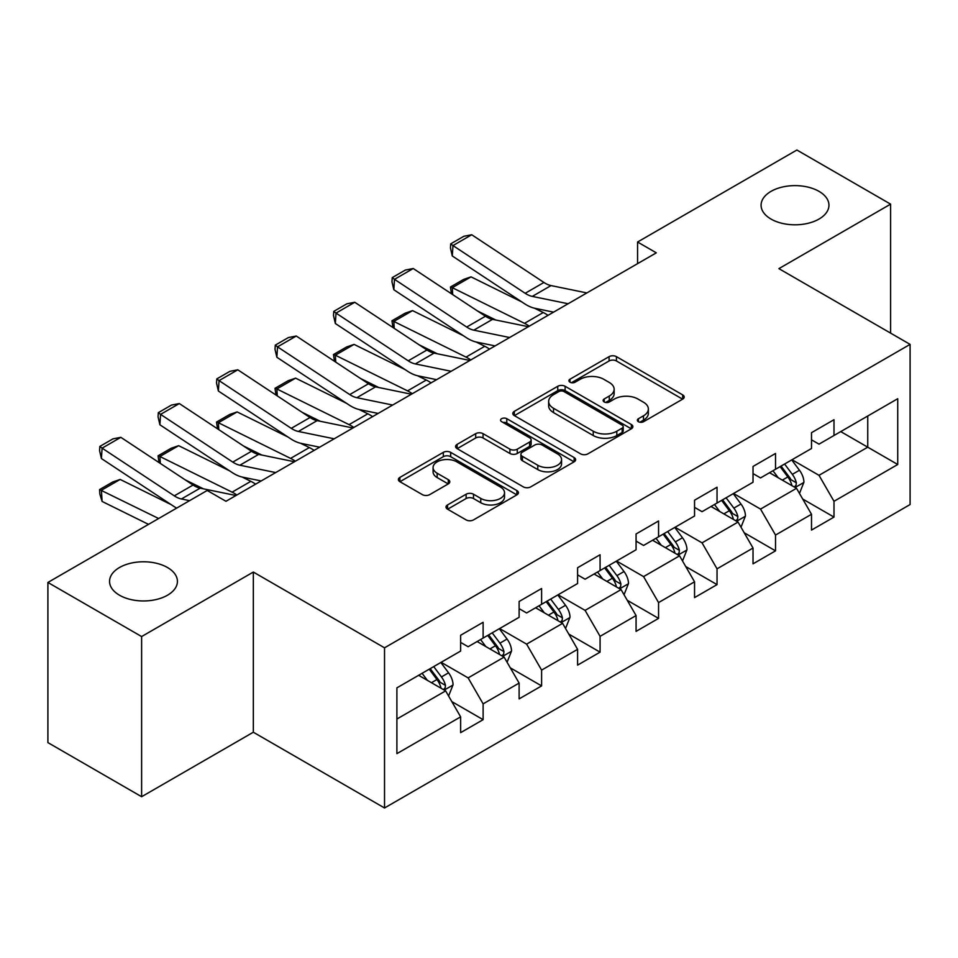 <?xml version="1.0" encoding="UTF-8"?>
<svg xmlns="http://www.w3.org/2000/svg" width="958" height="958" viewBox="0 0 958 958"><rect width="100%" height="100%" fill="white"/><g stroke="black" fill="none" stroke-linecap="round" stroke-linejoin="round"><path stroke-width="1.44" d="M638.423 421.712A3.64 2.108 0 0 0 643.572 421.712L682.671 399.139A5.209 3.006 0 0 0 684.192 397.007A5.209 3.006 0 0 0 682.671 394.888L616.437 356.651A5.209 3.006 0 0 0 609.084 356.651L569.986 379.224A3.64 2.108 0 0 0 568.92 380.709A3.64 2.108 0 0 0 569.986 382.194A3.64 2.108 0 0 0 575.135 382.194L580.201 379.272A16.657 9.616 0 0 1 603.744 379.272L609.264 382.458A16.657 9.616 0 0 1 614.138 389.259A16.657 9.616 0 0 1 609.264 396.061L604.211 398.971A3.64 2.108 0 0 0 603.133 400.468A3.64 2.108 0 0 0 604.211 401.953A3.64 2.108 0 0 0 609.36 401.953L614.413 399.031A16.657 9.616 0 0 1 637.968 399.031L643.489 402.216A16.657 9.616 0 0 1 648.362 409.018A16.657 9.616 0 0 1 643.489 415.808L638.423 418.73A3.64 2.108 0 0 0 637.357 420.227A3.64 2.108 0 0 0 638.423 421.712L638.423 418.73M167.482 567.519A33.925 19.591 0 0 0 130.504 563.268A33.925 19.591 0 0 0 109.559 581.374A33.925 19.591 0 0 0 119.499 595.217A33.925 19.591 0 0 0 156.477 599.469A33.925 19.591 0 0 0 177.422 581.374A33.925 19.591 0 0 0 167.482 567.519M819.006 191.361A33.925 19.591 0 0 0 782.027 187.121A33.925 19.591 0 0 0 761.083 205.216A33.925 19.591 0 0 0 771.022 219.071A33.925 19.591 0 0 0 808.001 223.31A33.925 19.591 0 0 0 828.945 205.216A33.925 19.591 0 0 0 819.006 191.361M447.542 504.926A5.209 3.006 0 0 0 446.021 507.057A5.209 3.006 0 0 0 447.542 509.177L466.127 519.907A5.209 3.006 0 0 0 473.491 519.907L516.901 494.843A5.209 3.006 0 0 0 518.434 492.711A5.209 3.006 0 0 0 516.901 490.592L450.679 452.356A5.209 3.006 0 0 0 443.315 452.356L399.893 477.419A5.209 3.006 0 0 0 398.372 479.539A5.209 3.006 0 0 0 399.893 481.67L422.346 494.627A5.209 3.006 0 0 0 429.699 494.627L448.284 483.898A5.209 3.006 0 0 0 449.805 481.778A5.209 3.006 0 0 0 448.284 479.647L437.147 473.228A13.915 8.035 0 0 1 433.076 467.54A13.915 8.035 0 0 1 441.662 460.115A13.915 8.035 0 0 1 456.834 461.864L500.435 487.035A13.915 8.035 0 0 1 504.519 492.711A13.915 8.035 0 0 1 495.921 500.136A13.915 8.035 0 0 1 480.748 498.399L473.491 494.208A5.209 3.006 0 0 0 466.127 494.208L447.542 504.926L447.542 509.177M253.331 572.058L141.616 636.555L47.9 582.452L47.9 742.606L141.616 796.721L253.331 732.223L384.529 807.977L384.529 647.812L253.331 572.058L253.331 732.223M890.605 333.121L890.605 204.138L778.89 268.635L910.1 344.377L384.529 647.812M890.605 204.138L796.888 150.023L637.573 242.015L637.573 263.654M47.9 582.452L207.215 490.472L225.968 501.285L656.314 252.828L637.573 242.015M580.56 453.841A5.209 3.006 0 0 0 587.925 453.841L631.346 428.777A5.209 3.006 0 0 0 632.867 426.645A5.209 3.006 0 0 0 631.346 424.526L565.112 386.29A5.209 3.006 0 0 0 557.748 386.29L514.326 411.353A5.209 3.006 0 0 0 512.805 413.473A5.209 3.006 0 0 0 514.326 415.604L580.56 453.841M503.094 422.49A3.64 2.108 0 0 1 506.782 423.005L506.782 418.682L574.129 457.553A5.209 3.006 0 0 1 575.65 459.684A5.209 3.006 0 0 1 574.129 461.804L530.708 486.88A5.209 3.006 0 0 1 523.343 486.88L457.11 448.631L457.11 444.38A5.209 3.006 0 0 0 455.589 446.512A5.209 3.006 0 0 0 457.11 448.631M457.11 444.38L475.695 433.663A5.209 3.006 0 0 1 483.06 433.663L509.919 449.17A5.209 3.006 0 0 0 517.272 449.17L529.606 442.045A5.209 3.006 0 0 0 531.127 439.926A5.209 3.006 0 0 0 529.606 437.806L501.633 421.652A3.64 2.108 0 0 1 500.567 420.167A3.64 2.108 0 0 1 502.818 418.227A3.64 2.108 0 0 1 506.782 418.682M384.529 807.977L910.1 504.543L910.1 344.377M451.817 701.603L483.119 719.674L483.119 703.867L519.116 683.09L519.116 698.897L541.605 685.904L541.605 670.109L577.59 649.332L577.59 665.127L600.079 652.147L600.079 636.34L636.076 615.563L636.076 631.37L658.565 618.377L658.565 602.582L694.55 581.805L694.55 597.6L717.039 584.62L717.039 568.824L753.024 548.036L753.024 563.843L775.525 550.85L775.525 535.055L811.51 514.278L811.51 530.073L833.999 517.092L833.999 501.297L897.73 464.498L897.73 398.708L867.744 416.023L867.744 447.182L897.73 464.498M483.119 719.674L460.63 732.654L460.63 716.859L396.899 753.647L396.899 687.856L460.63 651.057L460.63 635.262L483.119 622.281L483.119 638.076L519.116 617.299L519.116 601.492L541.605 588.511L541.605 604.306L577.59 583.53L577.59 567.735L600.079 554.754L600.079 570.549L636.076 549.772L636.076 533.977L658.565 520.984L658.565 536.791L694.55 516.015L694.55 500.208L717.039 487.227L717.039 503.022L753.024 482.245L753.024 466.45L775.525 453.457L775.525 469.264L811.51 448.488L811.51 432.681L833.999 419.7L833.999 435.495L897.73 398.708M477.12 641.537L504.112 657.116L468.127 677.893L441.135 662.313M460.63 642.399L468.127 646.734L483.119 638.076M468.127 677.893L483.119 703.867M504.112 657.116L519.116 683.09M535.606 607.779L562.597 623.359L526.613 644.135L499.621 628.556M519.116 608.641L526.613 612.964L541.605 604.306M526.613 644.135L541.605 670.109M562.597 623.359L577.59 649.332M594.08 574.01L621.071 589.601L585.087 610.378L558.095 594.786M577.59 574.872L585.087 579.207L600.079 570.549M585.087 610.378L600.079 636.34M621.071 589.601L636.076 615.563M652.566 540.252L679.557 555.832L643.572 576.608L616.581 561.029M636.076 541.114L643.572 545.449L658.565 536.791M643.572 576.608L658.565 602.582M679.557 555.832L694.55 581.805M711.04 506.483L738.031 522.074L702.046 542.851L675.055 527.259M694.55 507.357L702.046 511.68L717.039 503.022M702.046 542.851L717.039 568.824M738.031 522.074L753.024 548.036M769.525 472.725L796.517 488.305L760.532 509.081L733.541 493.502M753.024 473.587L760.532 477.922L775.525 469.264M760.532 509.081L775.525 535.055M796.517 488.305L811.51 514.278M840.753 431.603L867.744 447.182L819.006 475.324L792.015 459.732M811.51 439.83L819.006 444.153L833.999 435.495M819.006 475.324L833.999 501.297M141.616 636.555L141.616 796.721M396.899 719.015L445.638 690.886L418.646 675.306M445.638 690.886L460.63 716.859M802.696 499.022L833.999 517.092M744.222 532.78L775.525 550.85M685.736 566.549L717.039 584.62M627.262 600.307L658.565 618.377M568.777 634.076L600.079 652.147M510.303 667.834L541.605 685.904M639.884 422.227L643.489 420.143A16.657 9.616 0 0 0 648.362 413.341L648.362 409.018M614.138 389.259L614.138 393.582A16.657 9.616 0 0 1 609.264 400.384L605.66 402.468M682.599 399.175L616.437 360.974A5.209 3.006 0 0 0 609.084 360.974L571.435 382.709M631.274 428.813L565.112 390.613A5.209 3.006 0 0 0 557.748 390.613L514.398 415.64M622.137 428.13A3.64 2.108 0 0 0 623.215 426.645A3.64 2.108 0 0 0 622.137 425.16L564.011 391.594A3.64 2.108 0 0 0 558.849 391.594L553.52 394.672A16.657 9.616 0 0 0 548.647 401.474A16.657 9.616 0 0 0 553.52 408.276L593.253 431.22A16.657 9.616 0 0 0 616.808 431.22L622.137 428.13L622.137 432.465A3.64 2.108 0 0 0 623.215 430.98L623.215 426.645M548.647 401.474L548.647 405.797A16.657 9.616 0 0 0 553.52 412.599L553.52 408.276M622.137 432.465L616.808 435.543A16.657 9.616 0 0 1 593.253 435.543L553.52 412.599M457.182 448.679L475.695 437.986L475.695 433.663M531.127 439.926L531.127 444.249A5.209 3.006 0 0 1 529.606 446.38L517.272 453.493A5.209 3.006 0 0 1 509.919 453.493L483.06 437.986A5.209 3.006 0 0 0 475.695 437.986M506.782 423.005L574.058 461.852M537.785 465.253A13.915 8.035 0 0 0 552.958 467.001A13.915 8.035 0 0 0 561.556 459.577A13.915 8.035 0 0 0 557.472 453.888L542.108 445.027A5.209 3.006 0 0 0 534.756 445.027L522.421 452.14A5.209 3.006 0 0 0 520.901 454.26A5.209 3.006 0 0 0 522.421 456.391L537.785 465.253L537.785 469.588A13.915 8.035 0 0 0 552.958 471.324A13.915 8.035 0 0 0 561.556 463.9L561.556 459.577M520.901 454.26L520.901 458.595A5.209 3.006 0 0 0 522.421 460.714L522.421 456.391M537.785 469.588L522.421 460.714M504.519 492.711L504.519 497.046A13.915 8.035 0 0 1 495.921 504.471A13.915 8.035 0 0 1 480.748 502.722L473.491 498.531A5.209 3.006 0 0 0 466.127 498.531L447.614 509.225M433.076 467.54L433.076 471.875A13.915 8.035 0 0 0 437.147 477.551L437.147 473.228M448.212 483.934L437.147 477.551M516.841 494.879L450.679 456.679A5.209 3.006 0 0 0 443.315 456.679L399.965 481.706M799.475 493.442L803.93 482.197A14.047 8.107 -120 0 0 799.451 470.234L791.715 459.912M451.41 293.735L450.452 287.017L463.576 279.437L471.037 276.862L521.93 301.998M534.576 308.236L543.246 312.524A39.757 22.956 60 0 1 548.024 315.35M778.231 477.743L772.974 470.737M471.037 276.862L452.296 287.687L524.505 323.337A39.757 22.956 60 0 1 529.283 326.175M450.452 287.017L452.296 287.687L452.715 294.597M495.789 320.008L477.491 310.967M794.338 487.047L796.038 485.251L796.349 482.796A14.047 8.107 -120 0 0 792.326 474.354L784.59 464.019M781.069 466.055L789.655 477.515A7.161 4.131 60 0 1 790.961 479.683L796.349 482.796M780.099 466.618L787.835 476.952A14.047 8.107 60 0 1 791.847 485.395M568.118 303.746L532.289 296.405A26.513 15.304 60 0 1 525.176 293.292L452.978 245.571L452.296 255.978L524.505 303.698A39.757 22.956 -120 0 0 535.163 308.356L553.58 312.14M586.859 292.932L551.03 285.58A26.513 15.304 60 0 1 543.928 282.466L471.719 234.746L452.978 245.571L450.715 243.859L463.84 236.279L471.719 234.746M452.296 255.978L450.452 248.014L450.715 243.859M741.001 527.199L745.456 515.967A14.047 8.107 -120 0 0 740.977 504.004L733.241 493.669M392.924 327.504L391.966 320.774L405.09 313.206L412.563 310.62L463.456 335.755M476.09 341.994L484.772 346.281A39.757 22.956 60 0 1 489.55 349.107M719.745 511.512L714.488 504.495M412.563 310.62L393.822 321.445L466.031 357.106A39.757 22.956 60 0 1 470.809 359.933M391.966 320.774L393.822 321.445L394.241 328.366M437.303 353.765L419.005 344.736M735.864 520.817L737.564 519.02L737.876 516.566A14.047 8.107 -120 0 0 733.852 508.111L726.116 497.789M722.595 499.813L731.182 511.273A7.161 4.131 60 0 1 732.475 513.452L737.876 516.566M721.614 500.387L729.349 510.71A14.047 8.107 60 0 1 733.373 519.164M682.515 560.957L686.982 549.724A14.047 8.107 -120 0 0 682.491 537.761L674.755 527.439M334.45 361.262L333.492 354.544L346.616 346.964L354.077 344.389L404.971 369.525M417.616 375.764L426.286 380.039A39.757 22.956 60 0 1 431.064 382.877M661.271 545.27L656.014 538.264M354.077 344.389L335.336 355.202L407.545 390.864A39.757 22.956 60 0 1 412.323 393.702M333.492 354.544L335.336 355.202L335.755 362.124M378.829 387.535L360.531 378.494M677.378 554.574L679.078 552.778L679.39 550.323A14.047 8.107 -120 0 0 675.366 541.881L667.63 531.546M664.11 533.582L672.696 545.042A7.161 4.131 60 0 1 674.001 547.21L679.39 550.323M663.14 534.145L670.875 544.479A14.047 8.107 60 0 1 674.899 552.922M509.632 337.515L473.803 330.163A26.513 15.304 60 0 1 466.702 327.049L394.492 279.329L393.822 289.735L466.031 337.456A39.757 22.956 -120 0 0 476.677 342.126L495.106 345.91M528.373 326.69L492.544 319.349A26.513 15.304 60 0 1 485.443 316.236L413.233 268.515L394.492 279.329L392.241 277.616L405.366 270.048L413.233 268.515M393.822 289.735L391.966 281.784L392.241 277.616M451.158 371.273L415.329 363.932A26.513 15.304 60 0 1 408.228 360.819L336.019 313.098L335.336 323.493L407.545 371.213A39.757 22.956 -120 0 0 418.203 375.883L436.62 379.667M469.899 360.459L434.07 353.107A26.513 15.304 60 0 1 426.969 349.993L354.759 302.273L336.019 313.098L333.767 311.386L346.88 303.806L354.759 302.273M335.336 323.493L333.492 315.541L333.767 311.386M624.041 594.726L628.496 583.494A14.047 8.107 -120 0 0 624.017 571.531L616.281 561.196M275.964 395.019L275.006 388.301L288.13 380.721L295.603 378.147L346.497 403.282M359.13 409.521L367.812 413.808A39.757 22.956 60 0 1 372.59 416.634M602.786 579.039L597.529 572.022M295.603 378.147L276.862 388.972L349.071 424.634A39.757 22.956 60 0 1 353.849 427.46M275.006 388.301L276.862 388.972L277.281 395.894M320.343 421.292L302.045 412.263M618.904 588.344L620.604 586.547L620.916 584.093A14.047 8.107 -120 0 0 616.892 575.638L609.156 565.316M605.636 567.34L614.222 578.8A7.161 4.131 60 0 1 615.515 580.979L620.916 584.093M604.654 567.914L612.39 578.237A14.047 8.107 60 0 1 616.413 586.691M565.555 628.484L570.022 617.251A14.047 8.107 -120 0 0 565.531 605.288L557.796 594.966M217.49 428.789L216.532 422.059L229.657 414.491L237.117 411.916L288.011 437.04M300.656 443.291L309.326 447.566A39.757 22.956 60 0 1 314.104 450.404M544.312 612.797L539.055 605.779M237.117 411.916L218.376 422.729L290.585 458.391A39.757 22.956 60 0 1 295.363 461.217M216.532 422.059L218.376 422.729L218.795 429.651M261.869 455.062L243.572 446.021M560.418 622.101L562.13 620.305L562.43 617.85A14.047 8.107 -120 0 0 558.406 609.408L550.67 599.073M547.15 601.109L555.736 612.569A7.161 4.131 60 0 1 557.041 614.737L562.43 617.85M546.18 601.672L553.916 612.006A14.047 8.107 60 0 1 557.939 620.449M507.081 662.253L511.536 651.021A14.047 8.107 -120 0 0 507.057 639.058L499.322 628.723M159.004 462.546L158.058 455.828L171.171 448.248L178.643 445.674L229.537 470.809M242.17 477.048L250.852 481.335A39.757 22.956 60 0 1 255.63 484.161M485.826 646.566L480.569 639.549M178.643 445.674L159.902 456.499L232.111 492.161A39.757 22.956 60 0 1 236.889 494.987M158.058 455.828L159.902 456.499L160.321 463.421M203.383 488.82L185.086 479.79M501.944 655.871L503.645 654.063L503.956 651.62A14.047 8.107 -120 0 0 499.932 643.165L492.196 632.843M488.676 634.867L497.262 646.327A7.161 4.131 60 0 1 498.555 648.506L503.956 651.62M487.694 635.429L495.43 645.764A14.047 8.107 60 0 1 499.453 654.218M392.672 405.042L356.843 397.69A26.513 15.304 60 0 1 349.742 394.576L277.533 346.856L276.862 357.262L349.071 404.983A39.757 22.956 -120 0 0 359.717 409.653L378.147 413.425M411.413 394.217L375.584 386.864A26.513 15.304 60 0 1 368.483 383.751L296.273 336.03L277.533 346.856L275.281 345.143L288.406 337.563L296.273 336.03M276.862 357.262L275.006 349.299L275.281 345.143M334.198 438.8L298.369 431.459A26.513 15.304 60 0 1 291.268 428.346L219.059 380.625L218.376 391.02L290.585 438.74A39.757 22.956 -120 0 0 301.243 443.41L319.661 447.194M352.939 427.986L317.11 420.634A26.513 15.304 60 0 1 310.009 417.52L237.8 369.8L219.059 380.625L216.807 378.901L229.92 371.333L237.8 369.8M218.376 391.02L216.532 383.068L216.807 378.901M275.712 472.569L239.883 465.217A26.513 15.304 60 0 1 232.782 462.103L160.573 414.383L159.902 424.789L232.111 472.51A39.757 22.956 -120 0 0 242.757 477.18L261.187 480.952M294.465 461.744L258.624 454.391A26.513 15.304 60 0 1 251.523 451.278L179.314 403.558L160.573 414.383L158.321 412.67L171.446 405.09L179.314 403.558M159.902 424.789L158.058 416.826L158.321 412.67M448.595 696.011L453.062 684.778A14.047 8.107 -120 0 0 448.572 672.815L440.836 662.493M120.157 479.443L101.416 490.256L102.099 501.441L99.848 494.065L99.572 489.586L112.697 482.018L120.157 479.443L171.051 504.567M427.352 680.324L422.095 673.306M99.572 489.586L158.645 518.518M148.514 524.361L102.099 501.441M443.458 689.628L445.171 687.832L445.47 685.377A14.047 8.107 -120 0 0 441.446 676.935L433.711 666.6M430.19 668.636L438.776 680.096A7.161 4.131 60 0 1 440.081 682.264L445.47 685.377M429.22 669.199L436.956 679.521A14.047 8.107 60 0 1 440.979 687.976M189.576 500.651L181.409 498.974A26.513 15.304 60 0 1 174.308 495.861L102.099 448.152L101.416 458.547L173.626 506.267A39.757 22.956 -120 0 0 176.691 508.099M235.979 495.514L200.15 488.161A26.513 15.304 60 0 1 193.049 485.047L120.84 437.327L102.099 448.152L99.848 446.428L112.96 438.86L120.84 437.327M101.416 458.547L99.572 450.595L99.848 446.428M643.489 420.143L643.489 415.808M604.211 401.953L604.211 398.971M609.264 400.384L609.264 396.061M569.986 382.194L569.986 379.224M609.084 360.974L609.084 356.651M616.437 360.974L616.437 356.651M682.671 399.139L682.671 394.888M514.326 415.604L514.326 411.353M557.748 390.613L557.748 386.29M565.112 390.613L565.112 386.29M631.346 428.777L631.346 424.526M593.253 435.543L593.253 431.22M616.808 435.543L616.808 431.22M483.06 437.986L483.06 433.663M509.919 453.493L509.919 449.17M517.272 453.493L517.272 449.17M529.606 446.38L529.606 442.045M574.129 461.804L574.129 457.553M466.127 498.531L466.127 494.208M473.491 498.531L473.491 494.208M480.748 502.722L480.748 498.399M448.284 483.898L448.284 479.647M399.893 481.67L399.893 477.419M443.315 456.679L443.315 452.356M450.679 456.679L450.679 452.356M516.901 494.843L516.901 490.592M795.128 487.502L803.846 482.473M792.326 474.354L799.451 470.234M782.339 480.126L787.835 476.952M543.246 312.524L524.505 323.337M532.289 296.405L551.03 285.58M525.176 293.292L543.928 282.466M736.642 521.272L745.36 516.242M733.852 508.111L740.977 504.004M723.853 513.883L729.349 510.71M484.772 346.281L466.031 357.106M678.168 555.029L686.886 550M675.366 541.881L682.491 537.761M665.379 547.653L670.875 544.479M426.286 380.039L407.545 390.864M473.803 330.163L492.544 319.349M466.702 327.049L485.443 316.236M415.329 363.932L434.07 353.107M408.228 360.819L426.969 349.993M619.694 588.799L628.4 583.757M616.892 575.638L624.017 571.531M606.893 581.41L612.39 578.237M367.812 413.808L349.071 424.634M561.208 622.556L569.926 617.527M558.406 609.408L565.531 605.288M548.419 615.168L553.916 612.006M309.326 447.566L290.585 458.391M502.734 656.326L511.44 651.284M499.932 643.165L507.057 639.058M489.933 648.937L495.43 645.764M250.852 481.335L232.111 492.161M356.843 397.69L375.584 386.864M349.742 394.576L368.483 383.751M298.369 431.459L317.11 420.634M291.268 428.346L310.009 417.52M239.883 465.217L258.624 454.391M232.782 462.103L251.523 451.278M444.249 690.083L452.966 685.054M441.446 676.935L448.572 672.815M431.459 682.695L436.956 679.521M181.409 498.974L200.15 488.161M174.308 495.861L193.049 485.047"/></g></svg>
